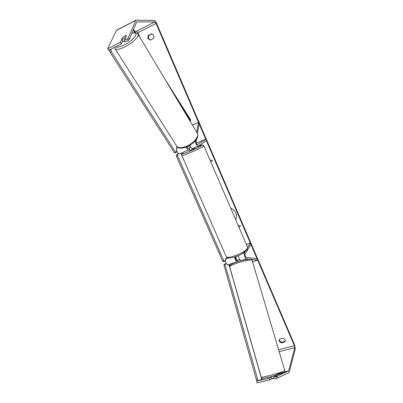 <?xml version="1.0" encoding="UTF-8"?>
<svg xmlns="http://www.w3.org/2000/svg" width="403" height="403" viewBox="0 0 403 403"><rect width="100%" height="100%" fill="white"/><g stroke="black" fill="none" stroke-linecap="round" stroke-linejoin="round"><path stroke-width="0.6" d="M241.014 260.711L240.752 260.681C239.442 259.799 238.702 258.056 238.536 255.457M234.742 256.892C234.984 259.456 235.725 261.124 236.969 261.895L237.105 261.91M230.274 265.129L227.594 264.892C225.907 263.502 225.232 261.567 225.579 259.084L226.763 257.285M247.659 247.497L250.318 243.009L250.903 244.364L245.019 254.394C244.898 255.633 245.236 256.61 246.047 257.331L257.079 258.751L257.477 260.202L252.555 261.764M257.477 260.202L251.346 259.456M248.923 259.159L246.46 258.857C244.838 257.421 244.158 255.462 244.409 252.978L245.185 251.668M250.318 243.009L246.314 244.329M236.203 256.394L235.548 257.457C235.397 258.696 235.74 259.668 236.566 260.373L237.553 260.484M197.48 133.595L199.107 123.726L198.347 122.502L196.709 132.3M198.347 122.502L192.367 125.036M176.846 146.349L176.408 148.45C176.615 151.417 177.562 153.241 179.264 153.916L179.345 153.875M189.904 145.297C190.73 147.473 191.571 148.556 192.427 148.556L192.503 148.516M195.289 140.919C195.707 143.886 196.654 145.654 198.14 146.229L206.381 140.677L205.762 139.226L196.291 143.11M196.543 139.277L196.11 141.916C196.246 143.403 196.719 144.329 197.52 144.692L205.762 139.226M189.652 149.437L188.639 150.097C187.833 150.133 187.017 149.13 186.186 147.095M186.836 147.171L187.566 146.521M190.836 147.302L189.017 147.987L190.664 147.014L188.025 148.571L186.735 146.878M190.04 145.674L187.627 146.662M125.116 41.393L123.137 41.716L121.877 39.227L122.698 37.373L124.653 36.149L126.295 35.655L125.494 37.504L123.52 38.738L121.877 39.227M235.69 219.675C236.692 217.539 236.722 215.308 235.78 212.991C234.742 210.704 233.05 209.071 230.702 208.099M237.231 260.449L235.77 257.099M140.103 37.635L137.932 32.653L136.652 31.142L134.657 31.207M277.264 376.16L277.722 377.848L276.554 378.221L276.095 376.528L288.613 370.911L294.754 347.703L294.407 345.693L156.067 23.485L154.828 21.928L136.718 21.863L129.313 39.403L128.29 40.441L125.429 41.882L124.406 40.3L127.272 38.854L128.3 37.817L129.313 39.403M282.987 338.278C284.654 338.747 285.389 339.729 285.188 341.22L284.634 342.087L281.314 342.948L279.229 341.376L279.133 339.971L279.672 339.145L282.987 338.278M151.493 33.928L148.158 35.595L147.881 38.527L150.148 40.189L153.483 38.532C154.5 36.164 153.835 34.633 151.493 33.928M210.018 160.087L212.361 160.47L210.981 162.318M240.44 225.766L239.05 227.468L240.445 225.766L238.128 225.332M148.158 35.595L148.737 35.565L148.46 38.492L150.334 40.093M285.253 340.857L284.85 341.361L281.541 342.218L279.455 340.651L279.289 339.613M277.722 377.848L288.901 372.735L289.203 372.261L295.303 348.978L294.603 344.953L156.636 23.485C155.76 21.606 154.933 20.568 154.158 20.367L135.871 20.205L128.3 37.817M151.911 33.983L148.737 35.565M116.538 30.165L107.631 48.768L108.669 50.32L121.328 43.947L120.306 42.37L107.631 48.768M123.298 36.935C124.693 35.988 125.741 35.545 126.441 35.605L124.406 40.3M120.306 42.37L122.683 37.403M128.29 40.441L127.272 38.854M121.328 43.947L122.764 40.658M276.095 376.528L273.249 377.203L273.702 378.896L276.554 378.221M257.26 381.006L256.54 381.178L257.185 380.9M261.633 378.996L262.852 378.472M271.37 377.203L269.164 378.175L258.802 380.639M276.131 375.863L273.249 377.203M269.164 378.175L269.612 379.863L256.978 382.85L256.54 381.178M269.612 379.863L271.849 378.855M272.735 378.457L273.088 378.357M284.634 342.087L284.85 341.361M281.314 342.948L281.541 342.218M194.518 147.7L194.674 148.475L189.843 150.515L189.717 149.599M189.017 147.987L189.778 149.735L189.521 149.77M194.125 147.861L193.042 148.304M236.239 256.379L238.531 255.996M193.475 148.128L193.077 148.39M180.861 153.266L181.824 155.457M226.214 256.6L226.612 257.512M225.363 260.192L224.607 261.346L223.438 261.723L222.602 261.043L176.494 156.409L176.378 154.878L178.564 153.739M176.378 154.878L178.373 153.588M222.602 261.043L223.771 260.66L177.668 155.931L176.494 156.409M223.771 260.66L224.607 261.346M177.547 154.399L177.668 155.931M114.699 47.771L114.467 47.398M111.152 49.065L110.855 49.72L109.576 50.325L110.095 52.304L174.292 152.551L175.114 152.802L176.302 152.344L176.66 150.611M109.853 49.72L109.576 50.325M110.095 52.304L111.379 51.705L175.481 152.092L174.292 152.551M176.302 152.344L175.481 152.092M111.379 51.705L110.855 49.72M273.597 378.508L271.864 378.916L270.927 376.669M274.937 376.452L274.821 376.049L276.317 375.495L276.221 375.168M276.065 375.631L276.146 375.918M239.634 259.582L237.533 260.419L237.891 261.648M229.095 265.028L261.743 379.374L257.31 381.072L256.449 379.883L224.003 265.325L224.154 264.111L226.441 263.809M256.449 379.883L257.698 379.55L225.166 264.922L224.003 265.325M257.698 379.55L258.555 380.744M225.317 263.708L225.166 264.922M133.509 29.389L135.69 32.839M164.656 78.691L190.72 119.958L190.599 120.658L189.924 120.945M133.257 29.988L135.04 32.804M175.038 96.055L190.599 120.658M236.969 261.895L227.594 264.892M246.46 258.857L240.752 260.681M244.409 252.978L241.936 253.779M229.055 257.96L225.579 259.084M178.428 147.619L176.408 148.45M114.996 48.556L115.122 48.758C116.311 49.912 119.273 49.423 124.008 47.287C131.947 43.67 139.932 36.124 138.028 34.164C136.99 32.648 134.924 32.386 131.846 33.363M131.791 33.489C140.864 30.613 134.179 40.421 123.469 45.292C119.505 47.096 116.925 47.589 115.721 46.768M138.028 34.164L197.294 133.277C199.686 136.199 193.108 143.811 185.702 146.516C181.279 148.103 178.317 148.032 176.816 146.309L115.122 48.758L114.638 47.312M294.407 345.693L278.594 349.718M156.067 23.485L137.932 32.653M135.66 20.457L116.271 30.447M154.828 21.928L136.652 31.142M294.754 347.703L279.168 351.653M288.613 370.911L284.694 371.848M288.462 371.143L284.528 372.085M226.148 256.449L226.209 256.59C227.121 259.618 245.351 252.575 247.356 248.394L247.538 247.18L203.908 145.896M247.593 247.301L247.311 249.447C243.432 253.275 239.306 255.739 234.924 256.837C230.405 258.388 227.504 258.308 226.209 256.59L181.854 155.518C181.557 154.43 181.904 153.689 182.891 153.291L183.098 153.185C178.277 156.213 198.195 148.128 201.666 145.629C202.87 144.606 200.493 145.302 194.528 147.725C205.157 143.871 201.888 144.682 203.893 145.861L203.394 146.4C200.427 148.636 181.844 156.49 181.854 155.518L181.834 155.477M269.154 375.702C276.644 373.727 285.379 370.931 284.805 370.705L252.162 260.449C252.288 259.26 243.634 260.806 236.657 263.26C232.158 264.857 229.841 266.056 229.705 266.851L261.27 377.399L269.154 375.702M276.75 373.974C282.448 372.493 284.664 372.095 283.39 372.78L270 376.916M192.427 148.556L198.14 146.229M179.264 153.916L188.639 150.097M176.816 146.309C177.829 147.402 178.796 147.977 179.723 148.022C180.287 148.108 181.808 148.566 186.347 147.035C189.652 145.705 192.498 143.816 194.876 141.367C196.866 138.567 198.634 137.63 197.44 133.519M116.502 30.18L135.871 20.205M284.815 370.725C284.866 371.853 284.558 372.463 283.898 372.553C283.576 372.891 276.297 375.274 269.96 376.926L262.67 378.467C262.413 378.689 261.95 378.336 261.27 377.399M252.147 260.383C250.883 258.998 252.031 259.3 248.601 259.179C244.374 259.754 240.415 260.706 236.717 262.041C230.108 264.519 230.581 264.973 230.153 265.255C229.856 265.345 229.705 265.879 229.705 266.851"/></g></svg>
